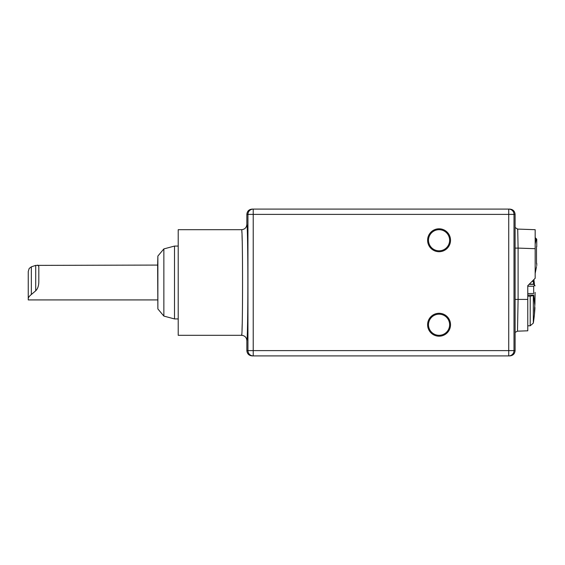<?xml version="1.0" encoding="UTF-8"?>
<svg xmlns="http://www.w3.org/2000/svg" width="565" height="565" viewBox="0 0 565 565"><rect width="100%" height="100%" fill="white"/><g stroke="black" fill="none" stroke-linecap="round" stroke-linejoin="round"><path stroke-width="0.85" d="M534.455 310.298A1.059 0.925 177.7 0 1 534.455 310.51A138.312 56.684 34.2 0 1 534.49 312.05A138.312 56.684 34.2 0 1 534.455 313.554L534.603 312.466A153.037 134.491 0 0 0 534.758 310.538A153.129 153.129 0 0 1 533.318 323.124L533.318 295.594A152.903 30.482 0 0 0 533.664 295.085L534.787 305.397L535.104 292.409M535.013 298.214A1.059 0.925 180 0 1 535.013 298.242L534.928 303.433A1.059 0.501 -176.8 0 0 534.928 303.44A1.059 0.501 -176.8 0 0 534.928 303.433L534.638 307.438A1.059 0.501 5.1 0 1 534.603 307.544M534.801 305.404A153.073 134.519 0 0 0 534.928 303.433A1.059 1.059 0 0 0 534.928 303.419A1.059 0.466 -178.2 0 1 534.928 303.419L535.104 292.366M515.103 332.397L517.491 331.168L527.774 330.808L527.774 285.671L527.774 286.222L533.699 286.222L533.664 293.525L527.774 293.525M535.168 248.692L535.168 229.694L517.71 229.086L518.098 248.099L535.168 248.692L535.168 278.277L527.774 285.671M515.103 350.618L515.103 214.382L514.009 214.382L514.009 350.618A5.283 5.283 90 0 1 508.733 355.901L509.821 355.901C513.027 355.583 514.786 353.824 515.103 350.618L508.733 350.618L508.733 214.382L253.226 214.382L253.226 355.901A5.283 5.283 -90 0 1 247.943 350.618L508.733 350.618L508.733 355.901L252.138 355.901C248.932 355.583 247.173 353.824 246.856 350.618L246.856 340.582C246.545 337.376 244.786 335.617 241.573 335.306L241.799 334.007M241.573 229.694L178.215 229.694L178.215 335.306L241.573 335.306C242.879 338.682 242.886 226.6 241.573 229.694C244.786 229.383 246.545 227.624 246.856 224.418L246.856 214.382C247.166 211.176 248.932 209.417 252.138 209.099L253.226 209.099L253.226 214.382L247.943 214.382A5.283 5.283 -90 0 1 253.226 209.099L509.821 209.099C513.027 209.417 514.786 211.176 515.103 214.382M345.187 209.099L304.832 209.099M503.599 209.099L463.243 209.099M439.061 336.203A11.455 11.455 0 0 0 450.524 324.741A11.455 11.455 0 0 0 439.061 313.285A11.455 11.455 0 0 0 427.606 324.741A11.455 11.455 0 0 0 439.061 336.203M439.061 251.715A11.455 11.455 0 0 0 450.524 240.259A11.455 11.455 0 0 0 439.061 228.797A11.455 11.455 0 0 0 427.606 240.259A11.455 11.455 0 0 0 439.061 251.715M304.832 355.901L345.187 355.901M242.194 240.662L242.039 235.45M241.919 232.822L241.841 231.523M242.025 329.854L242.201 324.155M37.735 265.077L38.808 266.433L38.808 280.918C38.9 285.36 37.869 288.651 35.715 290.791L31.343 294.506C29.274 296.173 28.243 297.564 28.25 298.694L28.25 271.475L29.196 268.446L31.343 266.835L35.715 265.388L157.635 265.077L157.868 256.065L157.868 308.935L157.868 256.065L163.864 248.918L174.514 246.065L178.215 246.065M174.514 246.065L174.514 318.935L178.215 318.935M163.864 248.918L163.864 316.082L174.514 318.935M157.635 265.077L157.868 308.935L163.864 316.082M157.635 299.923L28.25 299.923L28.25 298.694M449.627 324.741A10.558 10.558 0 0 0 439.061 314.182A10.558 10.558 0 0 0 428.503 324.741A10.558 10.558 0 0 0 439.061 335.306A10.558 10.558 0 0 0 449.627 324.741M449.627 240.259A10.558 10.558 0 0 0 439.061 229.694A10.558 10.558 0 0 0 428.503 240.259A10.558 10.558 0 0 0 439.061 250.818A10.558 10.558 0 0 0 449.627 240.259M517.491 331.168L518.098 299.401L527.774 299.401M535.168 229.694L535.168 248.501M536.531 266.56L535.168 273.453M535.168 244.016L536.241 239.2L535.168 238.119M535.168 237.618L536.75 239.2L536.241 239.2L535.182 243.833M536.496 263.368L536.496 246.721M529.073 284.372L533.699 284.372L535.104 285.834M533.664 284.372L533.664 284.174A152.903 142.26 180 0 0 533.318 281.829L533.318 280.127M529.264 284.174L533.664 284.174M533.664 295.085L527.774 295.085M532.392 281.045L533.318 281.829M533.318 323.124L530.21 325.779L530.21 296.152L527.774 296.159M533.318 295.594L530.21 296.152M534.893 308.483L534.758 310.538A153.037 134.491 0 0 0 534.893 308.483L534.893 308.483A1.059 1.059 0 0 0 534.893 308.426L534.893 308.426A1.059 1.045 0 0 1 534.893 308.476A1.059 0.501 3.2 0 0 534.554 308.08M534.455 310.51L534.617 307.395A1.059 0.501 5.1 0 1 534.638 307.438M534.801 305.39A153.073 134.519 180 0 1 534.638 307.395M534.893 308.363L534.893 307.628A1.059 0.946 180 0 0 534.674 306.993M534.589 307.685A1.059 1.045 0 0 1 534.893 308.426L534.893 307.572M535.041 296.653L535.013 298.242A1.059 0.925 180 0 1 535.013 298.271M534.667 285.29L533.699 286.222M508.733 209.099L508.733 209.099A5.283 5.283 90 0 1 514.009 214.382L508.733 214.382L508.733 209.099M534.893 307.53L534.893 307.522A1.059 1.059 0 0 0 534.681 306.936M515.103 248.099L518.098 248.099L518.098 299.401L515.103 299.401M246.856 350.618L247.943 350.618L247.943 214.382L246.856 214.382M246.856 340.582A58.082 1.017 -90 0 0 247.873 282.5A58.082 1.017 -90 0 0 246.856 224.418M31.343 294.506L31.343 266.835M35.715 290.791L35.715 265.388M517.095 229.002A3.171 3.171 92 0 0 517.681 229.086L515.103 227.533M536.75 265.606L536.75 263.368M536.75 246.721L536.75 239.2M530.21 325.779L527.774 325.8M534.497 285.127A153.129 153.129 0 0 0 533.876 279.562M534.455 313.582L534.603 307.438"/></g></svg>

